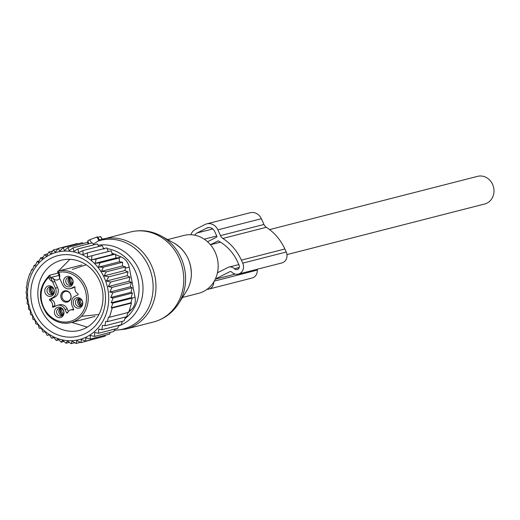 <?xml version="1.0" encoding="UTF-8"?>
<svg xmlns="http://www.w3.org/2000/svg" width="520" height="520" viewBox="0 0 520 520"><rect width="100%" height="100%" fill="white"/><g stroke="black" fill="none" stroke-linecap="round" stroke-linejoin="round"><path stroke-width="0.78" d="M87.705 241.657L88.114 243.275L87.698 241.657M93.359 244.186L99.671 240.039L97.474 236.834L89.739 239.746L87.9 240.675L87.698 241.65M100.516 236.645L97.76 237.256M167.674 239.59L183.911 235.436A29.861 26.657 75.6 0 1 218.166 266.734A29.861 26.657 75.6 0 1 198.718 293.293L182.488 297.453M269.575 229.6L477.626 176.339A14.268 12.734 75.6 0 1 485.089 176.917A14.268 12.734 75.6 0 1 494 191.159A14.268 12.734 75.6 0 1 484.705 203.983L286.956 254.605M71.812 278.187A5.324 4.752 75.6 0 1 71.643 285.642A5.324 4.752 75.6 0 1 64.87 285.044A5.324 4.752 75.6 0 1 65.039 277.589A5.324 4.752 75.6 0 1 71.812 278.187M71.948 278.792A3.985 3.555 75.6 0 1 70.343 285.214A3.985 3.555 75.6 0 1 66.761 283.92A3.985 3.555 75.6 0 1 68.367 277.498A3.985 3.555 75.6 0 1 71.948 278.792M71.377 284.739A3.985 3.555 75.6 0 1 68.933 283.368A3.985 3.555 75.6 0 1 69.505 277.42M74.399 286.748L71.344 288.243A7.3 6.513 75.6 0 1 70.148 288.691A7.3 6.513 75.6 0 1 62.504 284.577L59.768 278.544A19.91 17.771 75.6 0 1 59.488 277.894L58.994 274.463M74.178 286.806A0.663 0.592 75.6 0 1 75.036 287.579A5.311 4.739 75.6 0 0 77.792 293.657A0.663 0.592 75.6 0 1 77.825 294.846L74.991 296.283A7.3 6.513 75.6 0 0 72.15 305.864L73.606 309.075A0.663 0.592 75.6 0 1 72.95 309.985A5.311 4.739 75.6 0 0 70.648 309.933A5.311 4.739 75.6 0 0 67.594 312.695A0.663 0.592 75.6 0 1 66.514 312.669L67.75 312.351M59.716 278.434A4.979 4.439 -104.4 0 1 57.499 279.909A4.979 4.439 -104.4 0 1 53.651 278.935A4.979 4.439 -104.4 0 1 52.8 277.999A19.91 17.771 -104.4 0 1 54.854 281.587L57.584 287.612A7.3 6.513 -104.4 0 1 54.743 297.193L51.909 298.63A0.663 0.592 -104.4 0 0 51.941 299.819L49.77 300.378A5.311 4.739 75.6 0 1 52.527 306.456A0.663 0.592 75.6 0 0 53.384 307.229L56.218 305.793A7.3 6.513 75.6 0 1 57.408 305.344A7.3 6.513 75.6 0 1 65.059 309.452L66.514 312.669M49.77 300.378A0.663 0.592 75.6 0 1 49.738 299.189L51.909 298.63M52.8 277.999L51.2 278.408L52.377 281.502A19.91 17.771 75.6 0 1 52.676 282.139L55.413 288.171A7.3 6.513 75.6 0 1 52.572 297.752L49.738 299.189M81.289 306.93A5.324 4.752 75.6 0 1 74.523 306.332A5.324 4.752 75.6 0 1 74.692 298.877A5.324 4.752 75.6 0 1 81.458 299.475A5.324 4.752 75.6 0 1 81.289 306.93M55.751 315.842A5.324 4.752 75.6 0 1 55.919 308.386A5.324 4.752 75.6 0 1 62.686 308.984A5.324 4.752 75.6 0 1 62.517 316.44A5.324 4.752 75.6 0 1 55.751 315.842M46.273 287.099A5.324 4.752 75.6 0 1 53.04 287.697A5.324 4.752 75.6 0 1 52.871 295.152A5.324 4.752 75.6 0 1 46.098 294.554A5.324 4.752 75.6 0 1 46.273 287.099M52.377 281.502A6.305 5.629 75.6 0 1 49.049 278.194L48.698 277.42A25.213 22.51 75.6 0 0 47.34 313.261A25.213 22.51 75.6 0 0 79.41 316.089A25.213 22.51 75.6 0 0 80.216 280.767A25.213 22.51 75.6 0 0 58.78 272.305L57.616 271.193A26.546 23.693 75.6 0 1 57.779 271.154A26.546 23.693 75.6 0 1 81.666 279.76A26.546 23.693 75.6 0 1 70.941 322.582A26.546 23.693 75.6 0 1 47.053 313.969M58.656 273.475L57.616 271.193L81.835 264.992M48.698 277.42L49.654 275.23L58.292 273.019M94.998 316.42L70.941 322.582C61.698 324.545 53.684 321.672 46.891 313.957C37.46 299.631 38.344 286.741 49.536 275.294L50.687 277.511L49.049 278.194M54.841 306.488A0.663 0.592 -104.4 0 1 54.698 305.897A5.311 4.739 -104.4 0 0 51.941 299.819M68.367 311.402L67.23 308.9A7.3 6.513 -104.4 0 0 59.579 304.785L57.408 305.344M73.658 309.25A5.311 4.739 -104.4 0 0 72.826 309.381L70.648 309.933M71.344 288.243L74.893 286.988M73.515 287.683A7.3 6.513 75.6 0 1 72.326 288.132L70.148 288.691M76.538 299.631A3.985 3.555 75.6 0 1 78.02 298.786A3.985 3.555 75.6 0 1 82.115 300.872A3.985 3.555 75.6 0 1 81.471 305.656A3.985 3.555 75.6 0 1 79.989 306.501A3.985 3.555 75.6 0 1 75.894 304.421A3.985 3.555 75.6 0 1 76.538 299.631M62.829 309.589A3.985 3.555 75.6 0 1 61.224 316.011A3.985 3.555 75.6 0 1 57.636 314.717A3.985 3.555 75.6 0 1 59.248 308.295A3.985 3.555 75.6 0 1 62.829 309.589M53.053 293.878A3.985 3.555 75.6 0 1 51.571 294.723A3.985 3.555 75.6 0 1 47.476 292.643A3.985 3.555 75.6 0 1 48.12 287.853A3.985 3.555 75.6 0 1 49.595 287.007A3.985 3.555 75.6 0 1 53.697 289.094A3.985 3.555 75.6 0 1 53.053 293.878M57.934 271.115L80.392 265.363M62.205 300.163A5.746 5.128 -104.4 0 0 69.517 300.807A5.746 5.128 -104.4 0 0 69.7 292.76A5.746 5.128 -104.4 0 0 62.393 292.11A5.746 5.128 -104.4 0 0 62.205 300.163M81.029 306.026A3.985 3.555 75.6 0 1 77.825 303.277A3.985 3.555 75.6 0 1 78.709 299.078A3.985 3.555 75.6 0 1 79.15 298.708M62.257 315.536A3.985 3.555 75.6 0 1 59.813 314.164A3.985 3.555 75.6 0 1 60.385 308.217M52.611 294.249A3.985 3.555 75.6 0 1 49.407 291.499A3.985 3.555 75.6 0 1 50.291 287.3A3.985 3.555 75.6 0 1 50.733 286.93M63.18 299.585A5.057 4.511 -104.4 0 0 68.029 301.132A5.057 4.511 -104.4 0 0 69.771 293.065A5.057 4.511 -104.4 0 0 65.526 291.363A5.057 4.511 -104.4 0 0 62.127 294.58A5.057 4.511 -104.4 0 0 63.18 299.585M50.895 286.949A4.979 4.537 -103.2 0 0 52.975 293.95M51.434 287.079A4.413 4.024 -103.2 0 0 53.359 293.54M52.442 287.606A3.653 3.328 -103.2 0 0 53.892 292.578M79.313 298.727A4.979 4.537 -103.2 0 0 81.4 305.728M79.852 298.857A4.413 4.024 -103.2 0 0 81.776 305.318M80.867 299.383A3.653 3.328 -103.2 0 0 82.316 304.356M53.937 337.616L51.578 338.221L49.27 334.744L47.138 335.381L45.22 331.819L42.991 332.014L41.483 328.413L39.202 328.159L38.103 324.578L35.809 323.875L35.12 320.365L32.864 319.215L32.572 315.829L30.413 314.243L30.342 310.622L28.477 309.017L28.587 305.084L27.098 303.7L27.43 299.5L26.28 298.363L26.852 293.956L26 293.072L26.799 288.594L26.228 287.976L27.268 283.413L26.936 283.049L28.191 278.454L29.672 273.806L30.004 274.17L31.72 269.432L32.292 270.049L34.229 265.284L35.081 266.168L37.239 261.358L38.389 262.496L40.697 257.79L42.185 259.175L44.577 254.65L46.443 256.256L48.848 251.999L52.702 251.011M48.848 251.999L50.927 253.851L53.391 249.925L55.315 252.187L58.149 248.456L59.865 251.095L63.057 247.611L64.532 250.594L68.055 247.403L69.251 250.698L73.067 247.832L73.957 251.4L78.039 248.892L78.585 252.694L82.895 250.569L83.077 254.553L87.575 252.844L87.38 256.964L92.02 255.684L91.423 259.889L96.161 259.051L95.166 263.289L99.957 262.906L98.547 267.124L103.344 267.189L101.53 271.336L106.288 271.85L104.072 275.88L108.745 276.822L106.34 281.073L110.676 282.042L108.284 286.565L112.053 287.358L131.333 282.425L130.28 286.812L132.151 287.762L112.873 292.702L109.746 292.065L112.053 287.358M28.262 301.925A45.123 40.281 75.6 0 1 60.483 251.466A45.123 40.281 75.6 0 1 107.991 289.881A45.123 40.281 -104.4 0 1 75.77 340.34A45.123 40.281 -104.4 0 1 28.262 301.925M108.284 286.565L129.012 281.262L129.961 277.108L110.676 282.042M106.34 281.073L127.185 275.736L128.024 271.889L108.745 276.822M104.072 275.88L124.943 270.536L125.567 266.909L106.288 271.85M101.53 271.336L122.401 265.993L122.623 262.249L103.344 267.189M98.547 267.124L119.418 261.781L119.236 257.966L99.957 262.906M95.166 263.289L116.031 257.946L115.44 254.118L96.161 259.051M91.423 259.889L112.294 254.547L111.299 250.744L92.02 255.684M108.245 251.622L106.853 247.91L87.575 252.844M103.948 249.21L102.174 245.635L82.895 250.569M98.904 246.467L97.318 243.952L78.039 248.892M93.873 244.836L92.352 242.892L73.067 247.832M88.66 243.841L87.334 242.463L68.055 247.403M83.317 243.497L82.336 242.678L63.057 247.611M77.87 243.822L77.428 243.522L58.149 248.456M53.391 249.925L57.909 248.768M40.697 257.79L43.251 257.14M37.239 261.358L39.176 260.865M34.229 265.284L35.62 264.927M31.72 269.432L32.623 269.204M29.672 273.806L30.173 273.676M109.746 292.065L130.28 286.812M131.216 297.642L132.203 298.149L112.924 303.089L111.215 302.757L131.216 297.642L132.431 293.053L113.152 297.993L110.715 297.512L131.001 292.318L132.151 287.762M130.917 302.776L131.495 303.075L112.216 308.016L111.202 307.82L130.917 302.776L132.203 298.149M112.216 308.016L109.48 317.258L128.758 312.319L131.495 303.075M128.18 312.019L126.711 316.693L107.432 321.627L108.466 317.064L109.48 317.258M125.457 317.012L124.202 320.846L104.923 325.78L105.723 321.302L107.432 321.627M122.369 321.315L121.192 324.772L101.913 329.706L102.479 325.299L104.923 325.78M118.768 325.39L117.734 328.334L98.456 333.275L98.781 329.075L101.913 329.706M114.712 329.108L113.854 331.474L94.575 336.414L94.685 332.475L98.456 333.275M110.227 332.404L109.584 334.126L90.305 339.066L90.233 335.446L94.575 336.414M105.469 335.179L105.04 336.2L85.761 341.14L85.716 337.851L90.305 339.066M100.445 337.376L81.003 342.609L81.335 339.521L85.761 341.14M131.001 292.318L132.431 293.053M81.003 342.609L76.778 340.613L76.096 343.454L80.438 342.342M76.096 343.454L72.111 341.107L71.103 343.662L74.822 342.706M71.103 343.662L67.398 341.003L66.086 343.232L69.336 342.401M66.086 343.232L62.693 340.301L61.113 342.173L63.993 341.438M61.113 342.173L58.065 339.014L56.258 340.496L58.845 339.833M56.258 340.496L53.566 337.149L51.578 338.221M49.322 334.822L47.138 335.381M115.525 254.618L121.186 256.964A13.273 11.85 75.6 0 1 129.207 267.202L135.037 297.284A13.273 11.85 -104.4 0 1 131.385 309.601L128.869 311.968M128.388 312.416L127.92 312.858M111.924 253.13L114.588 254.234M47.989 267.897A36.231 32.337 75.6 0 1 61.458 260.208A36.231 32.337 75.6 0 1 98.735 279.162A36.231 32.337 75.6 0 1 92.905 322.719A36.231 32.337 75.6 0 1 79.43 330.408A36.231 32.337 75.6 0 1 42.159 311.454A36.231 32.337 75.6 0 1 47.989 267.897M42.38 264.478A41.541 37.076 -104.4 0 0 41.047 322.673A41.541 37.076 -104.4 0 0 93.88 327.327A41.541 37.076 -104.4 0 0 95.212 269.132A41.541 37.076 -104.4 0 0 42.38 264.478M110.715 297.512L112.873 292.702M111.202 307.82L112.924 303.089M111.215 302.757L113.152 297.993M47.807 253.825L44.577 254.65M112.294 254.547L115.44 254.118M116.031 257.946L119.236 257.966M119.418 261.781L122.623 262.249M122.401 265.993L125.567 266.909M124.943 270.536L128.024 271.889M127.185 275.736L129.961 277.108M129.012 281.262L131.333 282.425M217.867 229.847L220.48 235.606A6.637 5.921 75.6 0 0 222.814 238.446L266.292 227.311A6.637 5.921 75.6 0 1 263.959 224.471L261.346 218.712A10.614 9.477 75.6 0 0 250.218 212.732L206.739 223.86A10.614 9.477 75.6 0 1 217.867 229.847L261.346 218.712M190.886 234.715A10.614 9.477 75.6 0 1 195.448 229.359L205.01 224.517A10.614 9.477 75.6 0 1 206.739 223.86M218.056 240.968L210.438 244.712M194.76 235.19A6.637 5.921 75.6 0 1 197.087 232.967L206.642 228.131A6.637 5.921 75.6 0 1 207.727 227.721A6.637 5.921 75.6 0 1 214.682 231.458L216.866 236.275A0.663 0.592 75.6 0 1 216.606 237.146L207.545 241.735M215.358 279.026L229.756 271.733A1.989 1.774 75.6 0 1 231.758 272.129A7.963 7.104 75.6 0 0 238.355 274.079L281.834 262.951A7.963 7.104 75.6 0 0 286.228 252.011L284.863 249.002A48.113 42.945 75.6 0 0 266.292 227.318M214.292 281.099L257.27 270.101A1.989 1.774 75.6 0 1 257.374 269.211M257.27 270.101A7.963 7.104 75.6 0 1 252.103 278.012L208.624 289.146A7.963 7.104 75.6 0 1 207.031 289.341M213.811 281.911A7.963 7.104 75.6 0 1 208.624 289.146M239.239 267.481L234.403 268.723A6.637 5.921 75.6 0 0 228.93 267.111A6.637 5.921 75.6 0 0 227.844 267.514L217.451 272.786M239.194 267.637L234.41 268.717M217.62 241.078A1.345 1.203 75.6 0 1 218.647 241.105A43.466 38.798 75.6 0 1 237.672 262.015L239.037 265.025A3.315 2.964 75.6 0 1 237.205 269.581A3.315 2.964 75.6 0 1 234.52 268.834M222.814 238.453A48.113 42.945 75.6 0 1 241.384 260.13L284.863 249.002M286.228 252.011L242.749 263.139L241.384 260.13M242.749 263.139A7.963 7.104 75.6 0 1 238.355 274.079M60.541 308.236A4.979 4.537 -103.2 0 0 62.627 315.237M61.081 308.367A4.413 4.024 -103.2 0 0 63.005 314.828M62.095 308.893A3.653 3.328 -103.2 0 0 63.544 313.865M69.667 277.44A4.979 4.537 -103.2 0 0 71.747 284.44M70.2 277.57A4.413 4.024 -103.2 0 0 72.124 284.031M71.214 278.096A3.653 3.328 -103.2 0 0 72.664 283.069M161.337 236.093A45.48 40.593 75.6 0 1 185.575 279.909A45.48 40.593 75.6 0 1 178.614 303.563C172.53 312.949 164.164 319.092 153.511 321.99A46.449 41.464 75.6 0 0 183.768 280.677A46.449 41.464 75.6 0 0 130.475 231.992C141.206 229.411 151.495 230.783 161.337 236.093L174.011 243.094C185.334 250.036 191.119 260.468 191.367 274.385C191.191 280.637 189.52 286.286 186.362 291.33A32.513 29.023 -104.4 0 0 191.347 274.423A32.513 29.023 -104.4 0 0 174.011 243.094M99.658 240.019A46.449 41.464 75.6 0 1 102.681 239.109A46.449 41.464 75.6 0 1 155.974 287.788A46.449 41.464 75.6 0 1 125.723 329.108L153.511 321.99M97.708 241.208A45.773 40.859 75.6 0 1 153.114 288.314A45.773 40.859 75.6 0 1 114.328 330.168M98.137 245.245A41.776 37.291 75.6 0 1 143 289.666A41.776 37.291 75.6 0 1 118.56 325.981M103.506 248.313A38.571 34.431 75.6 0 1 104.949 248.397M107.133 248.644A38.571 34.431 75.6 0 1 139.048 289.686A38.571 34.431 75.6 0 1 124.904 318.708M96.895 236.99L98.924 240.494M89.739 239.746L91.663 243.067M87.9 240.675L88.706 243.828M100.458 236.561L102.219 239.226M58.78 272.305L59.137 273.084A6.305 5.629 75.6 0 1 59.488 277.894M59.007 275.542L58.507 273.488L59.137 273.084M51.2 278.408A4.979 4.439 75.6 0 1 50.687 277.511L58.994 275.386M54.854 281.587L52.676 282.139M55.413 288.171L57.584 287.612M54.743 297.193L52.572 297.752M54.698 305.897L52.527 306.456M67.23 308.9L65.059 309.452M73.489 309.849L72.95 309.985M131.385 309.601L129.441 310.102M121.186 256.964L117.325 257.953M125.346 268.19L129.207 267.202M135.037 297.284L132.022 298.051M220.48 235.606L263.959 224.471M206.642 228.131L208.871 227.558M197.087 232.967L212.784 228.95M204.256 239.181L216.736 235.989M229.756 271.733L230.425 271.564M235.216 274.092L215.28 279.195M186.362 291.33L178.614 303.563M125.723 329.108L114.257 330.375M99.164 240.175L130.475 231.992M100.607 236.555L102.408 239.181M210.457 244.738L220.48 242.171M217.536 272.382L218.972 272.012M87.256 327.125L71.721 322.381M57.337 273.26L57.902 272.149M58.559 270.953L69.901 259.331M98.93 314.496L81.452 316.297M72.332 269.425L86.21 264.791M228.93 267.111L238.83 264.576"/></g></svg>
